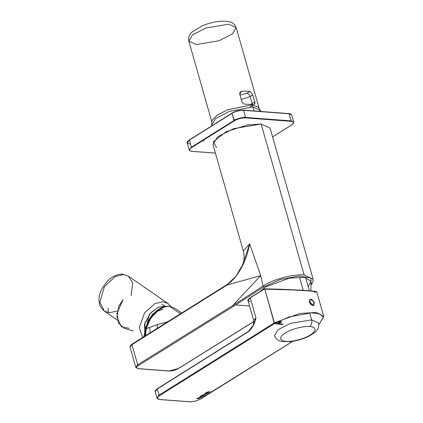 <?xml version="1.0" encoding="UTF-8"?>
<svg xmlns="http://www.w3.org/2000/svg" width="423" height="423" viewBox="0 0 423 423"><rect width="100%" height="100%" fill="white"/><g stroke="black" fill="none" stroke-linecap="round" stroke-linejoin="round"><path stroke-width="0.63" d="M310.9 290.887L310.963 281.237L304.586 277.319L289.295 278.149L265.718 286.868L260.177 291.463L265.718 286.868L289.295 278.149L304.586 277.319L310.963 281.237L308.171 286.583M232.111 113.1L231.957 113.39C235.717 111.302 239.577 110.281 243.548 110.329L289.073 113.776L291.637 114.966L289.073 113.776L291.093 120.878L245.567 117.43L245.435 117.88L245.567 117.43C241.602 117.377 237.737 118.398 233.977 120.486L234.305 120.814L191.746 147.511L234.305 120.814C237.916 118.81 241.623 117.827 245.435 117.88L290.955 121.327C294.08 121.803 294.207 123.072 291.331 125.134L272.592 136.888L291.331 125.134C294.207 123.072 294.08 121.803 290.955 121.327L245.435 117.88C241.623 117.827 237.916 118.81 234.305 120.814L231.957 113.39L189.393 140.087L191.418 147.188L233.977 120.486C237.737 118.398 241.602 117.377 245.567 117.43L291.093 120.878L289.073 113.776L243.548 110.329L245.567 117.43L243.548 110.329C239.577 110.281 235.717 111.302 231.957 113.39L233.977 120.486L191.418 147.188L189.393 140.087L187.22 142.868L189.546 139.796L232.111 113.1C235.717 111.09 239.423 110.112 243.236 110.16C239.423 110.112 235.717 111.09 232.111 113.1L189.546 139.796M191.746 147.511C188.87 149.573 188.991 150.842 192.116 151.323L215.418 153.084L192.116 151.323C188.991 150.842 188.87 149.573 191.746 147.511L191.418 147.188L191.746 147.511M189.784 144.053L187.22 142.868L189.24 149.964L191.418 147.188L189.24 149.964C189.055 150.472 189.975 150.932 192.005 151.349L215.429 153.126M291.093 120.878L293.657 122.062L291.093 120.878L290.955 121.327L291.093 120.878M191.804 151.154L192.116 151.323M291.331 125.134L291.484 124.843M243.548 110.329L243.236 110.16L243.548 110.329M289.073 113.776L288.761 113.613L289.073 113.776M203.712 139.474L203.828 141.224M233.819 119.926L245.435 116.954M157.314 324.642L157.271 328.333L157.314 324.642L146.564 328.565L146.004 327.703L146.564 328.565C147.622 318.144 162.009 304.571 169.909 306.538L169.237 306.294L169.909 306.538C162.009 304.571 147.622 318.144 146.564 328.565L157.314 324.642L167.841 321.702M180.425 313.808L169.909 306.538L180.425 313.808M253.874 321.469L178.326 368.528L169.205 370.955L138.617 368.639C136.132 368.216 136.084 367.175 138.474 365.509L137.686 364.779L138.474 365.509L233.538 306.263L232.75 305.538L233.538 306.263L235.643 304.941L263.883 286.873L263.048 286.064C273.078 279.312 293.023 273.919 304.137 274.966C293.023 273.919 273.078 279.312 263.048 286.064L232.75 305.538L137.686 364.779L135.735 367.28L137.686 364.779L131.981 344.676L226.918 285.123L227.288 284.483L227.029 285.054L227.394 284.415L227.029 285.054C238.752 275.68 246.297 261.943 249.655 243.838L260.705 275.616L227.029 285.054L131.981 344.676L137.686 364.779L232.75 305.538L260.705 275.616L249.655 243.838C246.297 261.943 238.752 275.68 227.029 285.054L260.705 275.616L263.048 286.064L260.705 275.616L232.75 305.538L263.048 286.064L263.883 286.873L280.206 279.555L298.569 276.06L310.752 277.948L311.291 284.383L310.752 277.948L298.569 276.06L280.206 279.555L263.883 286.873L235.643 304.941L249.544 305.998L235.643 304.941L138.474 365.509C136.084 367.175 136.132 368.216 138.617 368.639L169.205 370.955L178.559 368.47M132.351 344.036L131.981 344.676L132.351 344.036L154.786 329.966M145.417 331.738L145.163 331.167L145.417 331.738L146.035 330.072L145.639 329.348L146.035 330.072L145.665 335.613L146.035 330.072L146.564 328.565L145.417 331.738L144.899 336.095L145.417 331.738L143.772 336.803M131.981 344.676L130.004 347.029L131.981 344.676M227.394 284.415L235.865 276.351L242.39 265.3L249.655 243.838L243.31 251.008L249.655 243.838L242.395 265.295C237.192 276.045 233.121 280.322 227.193 284.473L227.146 284.51M311.307 284.684L312.782 282.384L313.115 279.138L304.137 274.966L313.115 279.138L270.112 128.185L261.139 124.029L304.137 274.966L261.139 124.029L233.559 128.666L217.501 136.883L212.959 144.465L243.31 251.008C245.234 258.686 243.167 263.788 242.39 265.3M216.624 147.601L213.218 141.832L226.337 131.616L247.534 124.97L261.139 124.029M146.918 327.122L146.004 327.703C148.113 316.404 159.64 305.311 169.237 306.294L174.778 308.208L169.909 306.538L174.778 308.208L181.716 312.999M146.955 326.937L150.8 318.038L158.334 310.477M149.79 327.296L150.059 332.859M169.205 370.955L168.941 371.029L169.205 370.955M138.617 368.639L138.316 368.713L138.617 368.639M254.112 110.948L252.975 106.961L229.462 111.371L215.714 118.477L211.775 124.811L215.719 118.472L229.467 111.371L252.975 106.961L254.112 110.948M212.092 120.354L217.279 115.035L227.743 109.758L251.754 104.994L257.744 106.792L260.764 110.863L252.975 106.961L260.764 110.863L260.938 111.466M188.822 41.121C188.198 37.425 189.298 34.374 192.127 31.974L202.342 25.787C212.097 21.853 220.827 20.457 228.542 21.599C232.216 22.155 234.76 24.164 236.177 27.632L228.737 24.19L205.885 28.034L192.581 34.845L188.822 41.121L192.581 34.845L205.885 28.034L228.737 24.19L236.177 27.632L232.412 33.914L219.109 40.724L196.256 44.568L188.822 41.121L211.722 121.512M251.759 104.999L257.834 106.86M253.684 104.486L245.98 104.264C244.055 104.296 242.686 103.381 241.861 101.525L239.883 94.583C239.614 92.621 240.401 91.474 242.242 91.151L249.945 91.373L252.764 94.926L254.741 101.869C255.206 103.693 254.852 104.566 253.684 104.486L254.456 104.375L254.741 101.869L252.764 94.926L250.162 96.56L252.14 103.503L254.741 101.869L252.14 103.503L250.162 96.56L241.29 99.527L250.162 96.56L252.764 94.926L249.945 91.373L242.242 91.151L239.698 92.748L242.242 91.151L241.01 91.553L239.883 94.583L241.861 101.525C242.686 103.381 244.055 104.296 245.98 104.264L253.684 104.486M251.754 104.994L252.975 106.961L251.754 104.994L227.934 109.684L217.475 114.897L212.156 120.201C211.479 123.125 211.352 124.658 211.775 124.806L212.145 125.583M240.042 95.133L246.884 93.293L249.945 91.373L246.884 93.293C248.386 93.599 249.475 94.689 250.162 96.56C249.475 94.689 248.386 93.599 246.884 93.293L240.042 95.133M250.924 104.185L252.14 103.503L252.282 104.291L252.14 103.503L250.924 104.185M311.64 319.846L318.561 323.05L311.64 319.846L309.699 313.046L311.64 319.846L290.363 323.426L277.974 329.766L274.474 335.613L277.974 329.766L290.363 323.426L311.64 319.846C312.222 322.775 311.54 325.017 309.599 326.582C306.389 326.011 294.133 327.561 285.255 333.007C276.727 338.485 281.924 341.356 286.075 341.34C289.284 341.916 301.541 340.362 310.413 334.916C318.947 329.443 313.75 326.567 309.599 326.582C313.75 326.567 318.947 329.443 310.413 334.916C301.541 340.362 289.284 341.916 286.075 341.34C281.924 341.356 276.727 338.485 285.255 333.007C294.133 327.561 306.389 326.011 309.599 326.582C311.54 325.017 312.222 322.775 311.64 319.846M303.233 290.331L299.658 277.789L303.233 290.331M117.287 311.005L109.234 312.798C108.034 311.725 107.717 310.218 108.272 308.277C107.717 310.218 108.034 311.725 109.234 312.798L104.359 311.132C100.986 308.076 99.289 305.152 99.262 302.345C98.057 295.043 101.356 287.397 109.166 279.423C115.95 274.014 120.978 273.977 122.681 274.215L128.497 276.214L123.622 274.548L115.188 276.536L104.354 286.768L99.86 302.196L104.359 311.132L99.86 302.196L104.354 286.768L115.188 276.536L123.622 274.548L128.497 276.214L132.716 283.056L131.13 295.503M128.497 276.214L167.91 303.46L163.04 301.789L155.045 303.555L144.603 312.777L139.241 327.635L142.683 337.485L139.241 327.635L144.603 312.777L155.045 303.555L163.04 301.789L167.91 303.46L170.702 306.495M144.714 332.864L144.809 323.14L150.731 312.793L158.35 307.32L164.002 306.31L165.446 306.538L164.002 306.31L158.065 307.436L150.096 313.506L144.449 324.536L145.211 334.011M159.254 309.837L152.38 314.326L147.088 323.844L154.987 312.042L162.85 309.372M282.252 324.594L274.675 323.473L159.593 395.621C156.833 397.615 156.944 398.91 159.936 399.502L190.308 401.802C193.956 401.718 197.504 400.697 200.951 398.752L292.626 341.356L201.163 398.318M200.428 397.742L198.313 398.101L198.281 398.413L199.296 398.45L198.937 398.678L196.774 398.593L200.428 397.742L197.039 398.36L196.774 398.593L198.937 398.678L199.296 398.45L198.281 398.413L198.313 398.101L200.428 397.742M201.517 396.108L203.315 395.902L202.162 396.372L200.581 396.488L200.682 396.076L201.977 395.822L200.682 396.076L200.428 396.303L200.893 396.499L203.315 395.902L201.517 396.108M206.456 393.009L208.253 392.803L207.101 393.274L205.52 393.39L205.62 392.978L206.916 392.724L205.62 392.978L205.367 393.205L205.832 393.401L208.253 392.803L206.456 393.009M207.989 392.322L208.766 391.777L210.136 391.656L206.747 392.269L206.482 392.502L208.639 392.592L208.999 392.333L208.639 392.592L209.004 392.364L207.989 392.322L208.021 392.01L207.989 392.322L209.004 392.364L208.639 392.592L206.482 392.502L206.747 392.269L210.136 391.656L207.994 391.925L207.968 392.253M205.324 393.522L207.048 393.591L204.531 394.59L204.452 394.035L205.324 393.522L204.452 394.035L204.531 394.59L204.103 394.395L204.531 394.59L207.048 393.591L205.324 393.522M203.135 394.908L204.404 394.685L204.552 395.182L203.685 395.701L201.522 395.611L203.135 394.908L201.522 395.611L203.685 395.701L204.552 395.182L204.404 394.685L203.135 394.908M201.411 396.541L201.485 397.102L199.767 397.583L199.688 397.023L201.411 396.541L199.688 397.023L199.767 397.583L201.485 397.102L201.411 396.541L201.485 397.102M316.367 291.733L311.201 290.913L294.286 289.829L265.078 288.83L264.824 289.152L293.065 289.977L310.186 291.008L316.753 291.907L310.186 291.008L293.065 289.977L264.824 289.152L274.199 322.982L274.675 323.473L274.199 322.982L159.106 395.135L157.012 397.953L159.106 395.135L274.421 322.844L264.824 289.152L263.973 289.348L250.247 297.855L255.952 317.885C254.667 323.928 252.134 328.534 248.354 331.706L157.335 388.911L159.106 395.135L159.593 395.621L274.897 323.336L289.057 316.954L311.45 312.846L319.989 314.014L323.431 317.155L318.82 324.573L323.431 317.155L319.989 314.014L311.45 312.846L289.057 316.954L274.897 323.336L276.748 323.711L277.144 323.463L276.346 323.965M281.327 321.76L281.84 321.739L279.603 323.156L279.191 323.114L280.121 322.522L279.254 322.426L277.911 322.971L280.56 321.596L279.529 322.252L280.396 322.352L281.327 321.76L280.396 322.352L279.529 322.252L280.56 321.596L280.047 321.617L277.911 322.971L279.254 322.426L280.121 322.522L279.191 323.114L279.603 323.156L281.84 321.739L281.327 321.76M312.359 305.522L309.276 300.362L312.359 305.522M274.421 322.844L299.759 313.48L316.288 312.433L323.738 316.436L316.288 312.433L299.759 313.48L274.421 322.844L274.897 323.336L274.421 322.844M309.282 302.271C309.927 298.12 311.603 298.247 314.315 302.651C313.982 306.612 312.306 306.479 309.282 302.271L313.813 305.411L313.718 301.261L310.022 299.368L309.282 302.271M250.236 301.816L248.026 300.663L253.673 320.491L255.952 317.885L253.419 324.901L248.354 331.706C252.134 328.534 254.667 323.928 255.952 317.885L253.419 324.906L253.673 320.486L255.952 317.885L250.247 297.855L248.026 300.663L250.4 297.565L264.121 289.057L250.4 297.565M200.951 398.752C197.504 400.697 193.956 401.718 190.308 401.802L159.936 399.502C156.944 398.91 156.833 397.615 159.593 395.621L159.106 395.135L157.335 388.911L155.199 391.576L157.335 388.911L248.497 331.415L157.483 388.621M190.308 401.802L189.837 401.554M159.936 399.502L159.466 399.254M265.078 288.83L264.65 289.147L265.078 288.83M264.121 289.057L263.973 289.348L264.904 288.83L264.65 289.147L265.068 288.83L280.544 289.237L301.239 290.21L314.4 291.236L316.753 291.907L314.516 292.23M208.634 392.56L206.45 392.396L208.634 392.56M207.994 391.925L208.766 391.777L208.021 392.01M208.248 392.771L207.101 393.274L205.493 393.295L208.248 392.771M205.758 393.126L205.335 393.094L205.758 393.126M206.889 392.639L206.429 392.925L206.889 392.639M207.043 393.559L206.588 393.75L207.043 393.559M204.452 394.035L204.531 394.59M205.927 394.051L205.8 393.718L205.927 394.051L205.8 393.718L204.758 394.056L204.885 394.363L204.758 394.056L205.816 393.787L205.938 394.093L204.885 394.363L204.737 393.972L204.869 394.294M205.816 393.787L205.938 394.093L205.816 393.787L204.758 394.056M204.737 393.972L205.8 393.718M204.885 394.363L205.938 394.093M204.552 395.182L204.404 394.685M204.542 395.151L203.886 395.468L204.542 395.151M204.039 395.442L201.491 395.5L204.039 395.442M204.187 395.151L203.844 394.844L204.187 395.151L203.844 394.844L202.982 395.066L202.807 395.426L203.537 395.457L202.781 395.346L203.865 394.918L204.198 395.193L203.537 395.457L204.198 395.193L203.865 394.918L204.198 395.193M203.844 394.844L202.781 395.346L203.865 394.918M203.31 395.87L202.162 396.372L200.555 396.393L203.31 395.87M200.819 396.224L200.396 396.192L200.819 396.224M201.951 395.738L201.491 396.023L201.951 395.738M201.39 396.478L201.475 397.075L199.339 397.382L201.475 397.075L201.39 396.478M199.688 397.023L199.767 397.583M201.163 397.038L201.036 396.711L201.174 397.081L200.211 397.35L199.994 397.049L201.036 396.711L199.973 396.959L200.195 397.287M200.211 397.35L199.994 397.049L200.211 397.35L201.174 397.081L201.052 396.774L201.174 397.081M199.973 396.959L201.036 396.711M201.052 396.774L199.994 397.049M198.287 398.017L200.417 397.71L198.287 398.017L198.265 398.339M198.281 398.413L198.313 398.101M199.291 398.418L196.743 398.482L199.291 398.418M281.818 321.66L279.603 323.156L279.169 323.035L281.818 321.66M280.1 322.448L277.9 322.934L280.1 322.448M280.549 321.565L279.529 322.252L280.549 321.565M282.194 324.372L276.341 323.928M283.05 324.092L277.144 323.463M129.29 328.364L121.443 326.831L116.928 317.197L118.747 306.241L122.982 299.706L116.938 313.432L118.493 323.061L124.314 328.348L133.129 331.019M145.575 329.612L144.698 323.537L145.575 329.612M147.088 323.939L149.314 314.463L147.088 323.939M187.22 142.868C186.517 142.725 187.262 141.705 189.456 139.817L232.016 113.121C235.68 111.059 239.46 110.065 243.347 110.133L288.872 113.581C290.39 113.729 291.31 114.189 291.637 114.966L293.657 122.062C294.043 122.728 293.298 123.743 291.421 125.113L272.602 136.92M253.885 321.554L178.554 368.475C175.408 370.21 172.203 371.061 168.941 371.029L138.316 368.713L135.735 367.28L130.004 347.029C129.94 346.093 130.659 345.115 132.15 344.089L227.088 284.536M146.004 327.703L143.788 336.75M212.018 125.663L211.775 124.811M236.177 27.632L259.035 107.891M251.548 106.199L250.157 106.95M309.361 290.76L306.035 279.069M274.474 335.613C275.965 339.087 278.456 341.038 281.94 341.467L290.062 341.678C300.579 340.362 308.975 337.136 315.257 332.002C318.022 329.792 319.127 326.805 318.561 323.05M104.359 311.132L117.43 320.163M167.91 303.46L170.913 306.538M316.753 291.907L323.738 316.436L318.82 324.642M253.419 324.901L248.412 331.436L157.398 388.642C155.378 390.281 154.644 391.259 155.199 391.576L157.012 397.953C156.796 398.429 157.705 398.958 159.751 399.545L190.149 401.85C193.776 401.802 197.414 400.761 201.078 398.72L292.727 341.34M248.026 300.663C247.296 300.531 248.058 299.505 250.305 297.586L264.893 288.83M165.768 306.479L161.988 304.269"/></g></svg>
